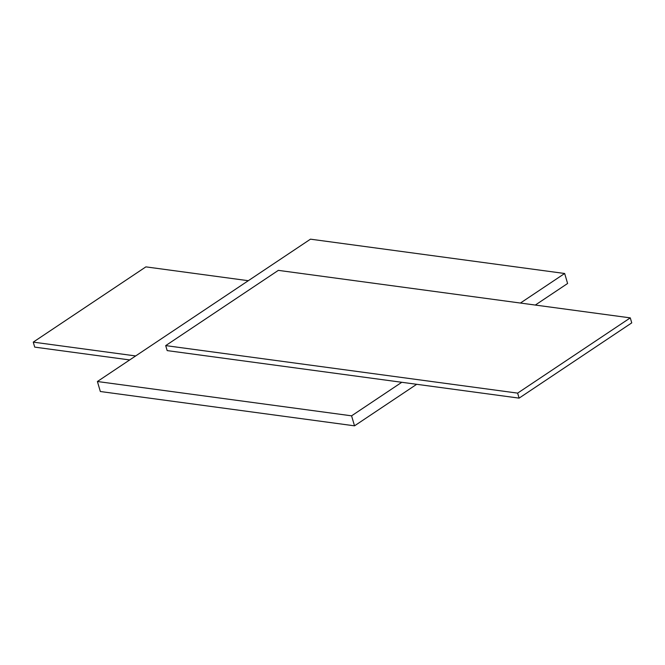 <?xml version="1.0" encoding="UTF-8"?>
<svg xmlns="http://www.w3.org/2000/svg" width="665" height="665" viewBox="0 0 665 665"><rect width="100%" height="100%" fill="white"/><g stroke="black" fill="none" stroke-linecap="round" stroke-linejoin="round"><path stroke-width="1" d="M630.279 317.878L631.75 322.874L519.107 398.127L167.173 350.605L165.701 345.609L278.344 270.364L630.279 317.878L517.636 393.123L165.701 345.609M401.793 382.284L351.577 415.833L97.398 381.51L310.48 239.167L564.66 273.49L520.412 303.049M564.66 273.49L567.602 283.49L535.308 305.06M416.689 384.295L354.52 425.833L100.34 391.51L97.398 381.51M351.577 415.833L354.52 425.833M135.668 355.95L33.25 342.126L145.893 266.873L248.311 280.705M129.692 359.94L34.721 347.122L33.25 342.126M519.107 398.127L517.636 393.123"/></g></svg>
